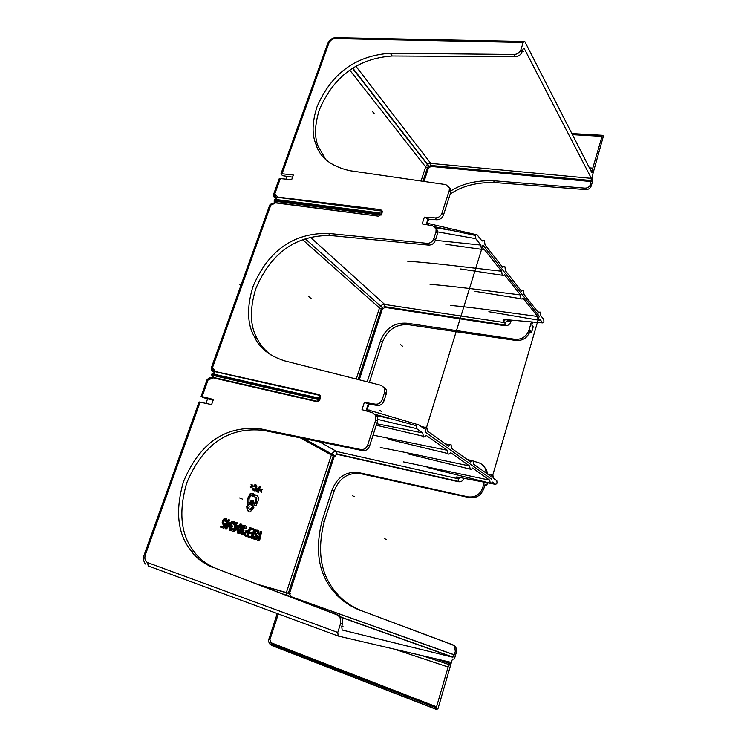 <?xml version="1.0" encoding="UTF-8"?>
<svg xmlns="http://www.w3.org/2000/svg" width="747" height="747" viewBox="0 0 747 747"><rect width="100%" height="100%" fill="white"/><g stroke="black" fill="none" stroke-linecap="round" stroke-linejoin="round"><path stroke-width="1.12" d="M278.332 613.95L269.919 639.647L271.058 642.747L436.556 706.811L448.107 667.006L394.463 649.162M435.613 658.761L450.058 663.541L448.107 667.006M436.556 706.811L436.752 709.594L438.087 708.38L452.056 660.171L452.719 659.022L454.036 659.19L454.699 658.042L456.529 651.729L455.847 646.977L452.28 644.745L361.632 610.775C350.418 606.106 341.93 600.046 336.159 592.567C320.706 574.919 316.747 551.202 324.273 521.434L334.105 491.096C339.39 477.884 348.317 472.085 360.876 473.71L469.555 497.679L468.341 496.914C475.428 497.521 480.218 494.467 482.711 487.726L484.336 482.207M286.138 595.228L286.362 592.548L289.462 593.529L290.676 596.545L454.325 654.83L455.315 651.412L454.624 646.65M454.325 654.83L452.663 657.192L341.837 617.573M342.023 629.982L452.663 657.192M342.154 630.029L341.743 626.444L342.584 623.745L341.995 617.825L340.062 617.311L337.364 614.996L216.294 568.579C206.611 564.443 199.346 558.971 194.491 552.164C180.849 535.338 178.262 512.274 186.713 482.973C203.035 444.073 228.703 426.537 263.728 430.384L362.603 450.609C365.89 450.973 368.224 449.423 369.616 445.94L377.599 420.981L377.524 416.835L374.779 414.099M199.019 402.119L144.162 554.956L145.179 555.32C144.367 558.747 145.151 561.165 147.532 562.584L337.775 632.457L340.669 623.25L340.062 617.311M337.775 632.457L338.195 636.042L449.974 662.113L450.058 663.541L439.227 659.61M361.632 610.775L453.504 645.091L455.847 646.977M484.691 485.681L486.671 485.681L485.036 484.514L483.86 488.501C481.18 495.345 476.418 498.408 469.555 497.679M482.329 464.69L486.568 469.732L487.474 473.925M369.373 382.352L382.371 342.257C387.385 329.782 396.106 323.937 408.534 324.702L515.906 340.445C522.788 340.893 527.494 337.812 530.006 331.201L530.165 330.669L531.556 332.452L529.259 333.125M533.087 326.943L531.808 325.076L532.704 322.013M450.18 194.108C462.01 186.003 476.866 182.147 494.738 182.548L585.704 189.598C588.468 189.607 590.326 188.356 591.279 185.844L592.773 180.671L592.212 176.273L603.427 136.047L602.512 135.319L602.007 136.384L572.426 134.675M589.374 167.823L592.791 168.159L592.474 172.193L591.876 172.716L524.842 41.608L523.694 41.459L523.199 42.476L520.948 49.647C519.735 52.663 517.484 54.279 514.188 54.484L390.27 53.27C355.656 55.595 331.182 73.57 316.859 107.213C312.237 122.163 311.863 134.339 315.757 143.732C319.623 157.402 330.996 166.394 349.885 170.708L445.866 184.612L449.395 187.74L449.246 190.476L441.981 213.147C440.721 216.294 438.48 217.881 435.258 217.909L424.371 217.144L422.186 223.876L432.709 225.827L436.108 228.937L435.977 231.887L433.83 238.582C432.532 241.813 430.253 243.391 426.985 243.326L328.335 233.4C293.338 232.849 268.182 250.675 252.859 286.857C246.706 307.512 247.192 324.095 254.335 336.626C259.153 347.766 269.219 355.833 284.514 360.829L381.315 385.387L384.556 388.328L384.593 392.278L382.296 399.458C380.942 402.848 378.636 404.416 375.368 404.164L364.359 402.381L361.996 409.673L372.613 412.755L375.704 415.603L375.788 419.767L367.767 444.81C366.366 448.303 364.013 449.862 360.698 449.479L261.086 428.974C225.771 425.043 199.897 442.607 183.473 481.675C174.966 511.107 177.599 534.282 191.372 551.211C196.265 558.056 203.604 563.565 213.371 567.729M592.791 168.159L602.007 136.384M349.969 70.377L425.65 166.936C426.649 164.601 428.358 163.425 430.786 163.406L591.372 178.374L590.513 184.397C589.56 186.909 587.693 188.16 584.92 188.141L493.506 180.746C476.595 180.242 462.421 183.603 450.992 190.821M591.372 178.374L524.394 48.844L523.161 48.826M325.533 159.148L318.175 146.337C314.319 136.99 314.692 124.88 319.296 109.986C333.526 76.455 357.832 58.462 392.203 56.006L515.374 56.697C518.642 56.473 520.883 54.848 522.088 51.842L523.245 48.704L524.394 48.844M327.625 43.821L328.932 43.009C330.249 40.394 332.247 38.919 334.945 38.583L335.487 37.658L336.822 37.686M199.085 401.951L211.588 404.603L213.418 399.486L201.092 396.34L202.904 397.525L213.138 400.271M211.27 377.879L209.776 378.085L209.029 379.644L213.026 377.814L316.653 401.643L320.005 399.309L320.463 395.975L318.894 394.547L215.276 371.511L213.1 368.299L213.698 371.931M273.411 203.473L272.179 203.698L271.693 204.846L275.606 202.895L378.486 216.182L381.866 213.838L382.361 211.149L380.671 209.655L277.697 197.049L275.466 194.332L275.568 197.936L276.353 198.655M279.051 179.159L280.302 178.598L291.685 179.672L293.338 175.031L281.021 173.649L282.422 175.676L292.581 177.151M366.693 411.037L368.925 404.108L377.198 405.444C380.438 405.677 382.735 404.108 384.079 400.737L386.367 393.576L386.339 389.635L384.556 388.328M383.762 386.927L386.339 389.635M271.525 355.404C265.12 350.698 260.311 345.049 257.099 338.475C250.021 326.028 249.545 309.519 255.679 288.958C270.89 252.906 295.868 235.1 330.594 235.529L428.573 245.109C431.822 245.156 434.091 243.569 435.38 240.357L437.518 233.68L437.649 230.748L436.099 228.937M435.875 228.274L437.649 230.748M426.845 224.735L428.629 219.207L436.808 219.758C440.011 219.721 442.243 218.133 443.494 214.996L450.73 192.39L450.871 189.663L449.255 187.273M216.294 568.579L339.306 615.519L341.995 617.825M368.925 404.108L364.359 402.381M368.327 403.697L366.021 410.841M428.629 219.207L424.371 217.144M428.115 218.61L426.173 224.614M302.638 239.712L379.495 307.96C380.531 305.514 382.277 304.346 384.714 304.459L504.963 322.657L507.792 320.837L506.821 319.716M506.373 319.679L505.57 319.604C503.422 319.483 502.656 319.865 503.273 320.743L504.963 322.657L505.056 325.72C507.773 325.869 509.65 324.646 510.696 322.05L507.792 320.837L508.1 319.828M458.807 477.286L458.397 477.212C456.249 476.829 455.549 476.922 456.286 477.492L458.238 478.771L458.406 481.712L337.037 454.325L336.71 451.505L458.238 478.771L460.815 477.678M319.417 441.776L336.71 451.505C334.254 451.235 332.471 452.393 331.379 454.979L334.367 456.053L337.037 454.325M251.048 484.56L251.982 484.336L251.048 484.56L251.748 486.278L250.208 487.016L250.824 487.744L252.972 486.727L251.982 484.336M254.213 490.032L255.399 488.435L255.577 485.615M254.017 490.704L253.018 490.116L252.934 488.463L254.008 488.641L253.653 490.293L254.578 490.882L255.829 490.004L256.669 488.118L256.875 485.952L256.146 484.98L255.203 485.148L254.606 486.699L253.663 486.129L254.792 484.831L255.857 484.906M256.884 488.435L257.519 488.613L256.837 491.601L258.453 492.422L256.212 491.423L256.137 489.649L256.884 488.435L257.79 488.445M258.453 492.422L260.348 486.829L259.34 486.484L258.583 488.697M251.095 502.638L250.749 504.337M251.683 501.723L251.776 505.346L250.88 504.888M251.151 505.159L252.542 505.243L253.803 502.544L253.709 500.966L252.019 500.266M250.861 501.237L251.496 501.424L249.619 503.88L248.984 503.693L251.291 500.341M248.984 503.693L251.113 504.963L249.9 503.992L252.187 500.695M251.412 495.448L252.43 496.587L253.952 495.466L253.56 493.281L253.317 494.01L250.917 493.758L247.864 499.36L247.724 503.31L247.089 503.123L247.229 499.173L250.282 493.571L251.786 493.45M253.56 493.281L252.701 493.758M250.32 509.351L252.71 506.186L253.345 506.373L250.955 509.538L249.787 509.734L248.751 508.053L249.246 506.177L247.696 504.636L246.51 507.045L247.612 506.998L247.565 508.651C247.659 511.322 248.583 512.349 250.338 511.76L253.877 507.652L253.345 506.373M248.742 511.788L246.93 508.464L246.968 507.176M255.278 494.869L254.652 494.691L254.017 496.54L256.212 497.549L255.735 502.068L256.37 502.245L255.427 503.525L254.606 502.871L253.999 505.336L256.174 505.308L256.912 503.525C258.807 500.201 258.966 497.614 257.388 495.765L255.278 494.869L254.652 496.727L254.017 496.54M255.054 503.002L255.735 502.068M223.381 524.627C221.523 523.367 221.84 521.275 224.343 518.362L225.594 518.409M223.054 526.71L223.951 524.824M220.991 526.009L220.608 527.102L223.811 528.213L225.949 523.6L224.8 523.768C223.185 523.6 223.278 522.172 225.09 519.473L226.052 521.546L226.743 521.686C227.303 519.361 226.715 518.315 224.987 518.558C222.307 522.181 222.167 524.217 224.576 524.665L223.689 526.934L220.991 526.009M226.052 521.546L225.398 521.35L225.286 519.408M223.895 523.656L225.417 523.255M228.899 519.735L228.134 521.957L227.443 521.705L227.088 522.751L227.77 523.003L225.697 529.025L226.21 529.203L230.58 524.02L230.935 522.984L228.75 522.181L229.516 519.968L228.255 519.548L227.499 521.723M227.443 521.705L226.799 521.509L226.444 522.555L227.125 522.807L225.062 528.82L226.21 529.203M236.65 522.611L235.903 524.805L235.23 524.553L234.885 525.589L235.548 525.832L233.512 531.789L234.007 531.967L238.293 526.831L238.638 525.804L236.51 525.02L237.257 522.825L236.015 522.414L235.277 524.571M235.23 524.553L234.539 524.515M233.129 522.293L233.232 524.282L234.53 524.553L234.241 525.393L234.913 525.636L232.877 531.593L234.007 531.967M238.573 525.776L240.795 524.002M238.106 533.451L237.004 530.277L237.91 527.289M251.767 528.194L251.412 529.249L254.297 530.314L253.261 533.349L250.665 532.406L250.31 533.461L252.906 534.404L251.982 537.14L249.199 536.15L248.835 537.214L252.243 538.419L255.269 529.483L251.141 527.998L250.787 529.063L253.663 530.118L252.645 533.125M250.665 532.406L250.03 532.219L249.675 533.265L252.281 534.208L251.365 536.925M249.199 536.15L248.564 535.954L248.209 537.018L252.243 538.419M255.035 538.382L255.409 538.307C258.154 536.691 251.552 532.826 256.165 530.146L257.5 530.202M253.466 536.066L254.718 536.383L253.466 536.066C252.953 538.055 253.354 539.175 254.69 539.427M254.101 536.253C253.607 538.764 254.251 539.848 256.025 539.493C260.414 536.187 253.345 532.891 256.725 531.369C258.051 531.089 258.555 531.929 258.229 533.89L257.603 533.703L257.173 531.276M260.638 531.509L257.65 540.398L258.63 540.716L261.058 537.915L259.498 538.83L261.823 531.911L260.638 531.509M260.367 537.943L259.769 538.017M260.087 489.855L262.823 489.136L260.087 489.855L261.599 492.488L261.291 490.331L262.823 489.136M247.864 536.869L250.908 527.877L250.282 527.643L249.04 531.294L246.575 530.846C244.353 534.03 244.194 535.832 246.08 536.234L245.455 536.038C243.559 535.636 243.727 533.834 245.94 530.65L247.434 530.753M250.282 527.643L249.647 527.447L248.424 531.07M243.401 531.042L244.092 530.183C242.784 529.94 242.878 528.736 244.39 526.551L245.259 528.643L244.624 528.446L244.54 526.495M241.851 534.74C240.217 533.507 240.291 532.013 242.065 530.249L242.159 530.211C241.281 529.007 241.776 527.419 243.662 525.458L244.839 525.524M242.14 533.76L243.205 532.434L243.839 532.63L242.868 533.918C241.683 533.479 241.711 532.546 242.934 531.136L243.69 531.136M230.375 530.678C228.694 529.436 228.75 527.914 230.552 526.121L230.291 524.366M230.739 522.909L232.196 521.247L233.438 521.303M230.674 529.688L231.775 528.334L232.41 528.531L231.421 529.838C230.197 529.418 230.207 528.484 231.449 527.018L232.261 527.008L232.662 526.037C231.318 525.804 231.411 524.581 232.943 522.358C233.895 522.069 234.203 522.769 233.867 524.478M260.722 490.032L261.599 492.488M251.683 484.738L252.383 486.456L250.208 487.016M250.843 487.193L250.824 487.744M252.383 486.456L251.748 486.278M254.438 489.948L255.072 490.135L254.055 489.817L254.008 488.641M254.606 486.699L255.446 485.671L256.473 486.811L256.034 488.613L255.399 488.435M256.034 488.613L255.072 490.135M256.473 486.811L255.838 486.624M253.663 486.129L254.297 486.306M255.203 485.148L254.568 484.971M253.653 490.293L253.018 490.116M253.569 488.641L252.934 488.463M256.763 489.836L256.137 489.649M259.965 486.661L259.19 488.958L257.519 488.613M257.995 488.501L257.37 488.323M256.697 491.759L257.229 491.909M256.837 491.601L256.212 491.423M257.071 490.732L257.594 489.294L258.985 489.574L258.294 491.582L257.071 490.732M257.855 489.173L258.35 489.388L257.696 491.321M258.35 489.388L258.985 489.574M251.907 502.301L251.412 502.161M253.308 500.677L251.87 501.386M252.71 500.966L252.141 500.798M252.962 500.77L252.327 500.593M253.177 500.686L252.542 500.499M251.636 505.224L251.001 505.047M251.375 504.412L250.74 504.225M251.403 504.066L250.768 503.88M251.487 503.618L250.852 503.441M251.636 503.086L251.001 502.899M252.169 502.357L251.991 505.019L253.607 502.105L253.065 501.116L252.169 502.357M251.72 504.729L252.888 501.2M251.758 504.804L252.29 504.963M251.823 504.664L252.449 504.851M251.954 504.542L252.589 504.72M252.131 504.309L252.757 504.496M252.29 504.02L252.925 504.206M252.542 503.469L253.168 503.655M252.766 502.796L253.401 502.974M252.888 502.367L253.513 502.544M252.972 501.928L253.607 502.105M252.981 501.517L253.616 501.695M252.916 501.256L253.55 501.433M252.99 501.144L253.476 501.284M251.253 501.863L250.618 501.676M251.926 500.527L251.048 500.892M249.619 503.88L251.113 504.963M249.479 504.29L248.844 504.113M250.469 502.964L249.834 502.778M250.731 502.656L250.096 502.47M251.029 502.245L250.394 502.059M247.724 503.31L248.919 502.722L249.096 498.548L250.88 495.588L252.673 495.896L252.43 496.587M247.229 499.173L247.864 499.36M252.673 495.896L252.038 495.709M248.331 504.823L247.145 507.232M250.955 509.538L250.422 509.921M255.231 503.048L254.624 505.523M254.652 496.727L256.212 497.549M256.847 497.735L256.37 502.245M221.635 526.205L221.261 527.307L220.608 527.102M221.261 527.307L223.811 528.213M225.697 529.025L225.062 528.82M227.77 523.003L227.125 522.807M227.088 522.751L226.444 522.555M229.973 523.806L228.395 523.227L226.957 527.41L229.973 523.806L228.386 523.264M227.518 525.767L229.329 523.61M233.512 531.789L232.877 531.593M235.548 525.832L234.913 525.636M234.885 525.589L234.241 525.393M237.695 526.616L236.155 526.056L234.745 530.193L237.695 526.616L236.145 526.084M235.305 528.54L237.06 526.42M241.449 529.427L242.205 525.365L240.655 524.245C239.329 525.356 238.33 527.438 237.639 530.473L238.19 533.479L239.049 533.47L241.449 529.427C239.61 533.461 238.321 534.581 237.593 532.798C237.322 531.761 237.845 529.52 239.161 526.065C240.132 524.553 240.973 523.974 241.673 524.319L242.224 525.552L241.449 529.427M248.835 537.214L248.209 537.018M252.906 534.404L252.281 534.208M250.31 533.461L249.675 533.265M254.297 530.314L253.663 530.118M251.412 529.249L250.787 529.063M258.229 533.89L258.835 534.002C259.386 531.201 258.705 529.978 256.791 530.333C252.178 533.013 258.779 536.888 256.034 538.503C254.83 538.727 254.391 538.017 254.718 536.383M261.058 537.915L260.442 537.728M261.263 531.696L258.266 540.585L257.65 540.398M482.525 240.506L484.364 240.422L485.036 244.867L502.834 267.473L503.366 266.763L504.916 266.716L505.504 270.862L521.602 291.311L522.19 290.527L523.516 290.499L524.02 294.393L538.652 312.984L539.278 312.125L540.417 312.125L540.865 315.785L543.751 319.455L543.919 322.022L542.752 322.9L539.866 319.268L539.175 320.239L538.055 320.239L537.616 316.448L522.965 298.034L522.312 298.931L521.004 298.959L520.5 294.925L504.384 274.663L503.777 275.494L502.245 275.55L501.657 271.245L483.841 248.844L483.309 249.573L481.498 249.666L480.825 245.063L475.736 238.657L475.4 235.436L475.96 234.605L476.988 234.642L482.076 241.104L482.525 240.506L481.498 240.366M501.657 271.245C468.294 267.529 433.82 262.925 407.722 261.235M520.5 294.925C488.445 291.022 455.278 286.297 430.02 284.318M537.616 316.448C506.774 312.405 474.831 307.596 450.357 305.383M480.825 245.063L435.398 240.319M424.987 427.331L426.668 427.013L427.555 431.131L448.602 446.202L449.629 444.857L451.02 444.624L451.786 448.48L470.75 462.057L471.796 460.675L472.963 460.497L473.626 464.12L490.807 476.418L491.862 475.008L492.843 474.877L493.422 478.295L496.802 480.713L497.054 483.113L495.728 484.392L492.338 482.002L491.274 483.44L490.303 483.57L489.715 480.162L472.477 468.005L471.404 469.424L470.265 469.592L469.592 465.969L450.553 452.551L449.507 453.924L448.135 454.157L447.36 450.301L426.229 435.408L425.23 436.715L423.577 437.032L422.681 432.905L416.621 428.638L416.154 425.65L417.041 424.389L417.975 424.268L424.007 428.591L424.987 427.331L420.944 426.397M447.36 450.301L373.08 435.118M469.592 465.969C437.91 459.349 405.023 452.122 380.279 447.509M489.715 480.162L403.585 461.917M422.681 432.905L376.721 423.726M367.823 411.364L369.279 410.038M416.154 425.65L375.638 414.529M427.919 224.94L428.573 223.755L429.348 223.726M475.4 235.436L434.763 226.78M247.593 535.58C245.259 535.179 244.941 533.956 246.641 531.901L248.686 532.359L247.593 535.58M246.968 535.356L248.051 532.163L248.686 532.359M248.051 532.163L247.145 531.836M245.259 528.643L245.903 528.708C246.398 526.392 245.866 525.374 244.297 525.655C242.411 527.615 241.916 529.203 242.794 530.407L242.7 530.445C240.758 532.546 240.833 534.012 242.915 534.824L244.362 533.041L243.839 532.63M242.794 530.407L242.159 530.211M244.092 530.183L243.457 529.987M234.53 524.553C235.034 522.172 234.474 521.145 232.84 521.443C230.916 523.451 230.412 525.057 231.318 526.261L231.196 526.318C229.217 528.484 229.31 529.959 231.495 530.753L232.952 528.951L232.41 528.531M231.318 526.261L230.683 526.065M232.662 526.037L232.028 525.841M531.416 321.892L529.025 330.034C526.495 336.654 521.779 339.726 514.851 339.259L406.863 323.19C394.36 322.377 385.583 328.232 380.54 340.744L367.207 381.801M466.968 459.349L470.629 460.385M473.439 461.188L478.341 462.58C482.011 463.906 484.373 466.016 485.429 468.911L486.568 469.732M486.334 473.215L485.429 468.911M468.341 496.914L358.98 472.674C346.337 471.021 337.355 476.819 332.041 490.079L322.153 520.528C314.599 550.408 318.605 574.219 334.18 591.951C339.988 599.458 348.541 605.556 359.83 610.252M147.532 562.584L148.233 565.927L338.046 635.986M318.894 394.547L319.585 395.34L213.95 371.418L214.268 374.761L213.651 376.18L211.84 377.543M213.026 377.814L211.765 377.524M207.601 398.786L205.957 403.361M145.852 564.265C143.527 562.631 142.789 556.935 144.162 554.956L144.18 554.928M213.95 371.418L215.276 371.511M380.671 209.655L381.259 210.654L381.082 215.108L276.287 201.41L274.476 202.857M275.606 202.895L274.317 202.839M276.287 201.41L276.343 197.18L277.697 197.049M287.081 176.357L286.082 179.149M271.236 645.287L271.058 642.747M436.397 709.239L270.9 644.754L436.444 709.342M239.479 532.172L239.012 532.564C237.938 533.162 237.891 531.808 238.881 528.493L240.683 525.16C241.767 524.562 241.813 525.907 240.833 529.203L239.479 532.172M238.321 532.387L240.198 529.007L240.786 525.122M240.936 285.345L239.899 284.588M491.573 479.219L425.127 432.018L482.936 245.035L539.241 316.177L491.573 479.219M429.572 167.356L352.687 68.528M383.444 308.67L305.215 238.769M335.366 456.006L303.945 438.61M290.359 593.874L259.816 585.181M214.034 375.414L211.999 374.247M213.633 376.208L211.69 375.097M276.035 201.877L274.317 200.317M275.447 202.4L274.028 201.111M372.333 111.368L374.359 113.899M308.726 296.587L311.097 298.483M239.591 497.941L242.345 499.071M379.719 410.308L381.521 411.55M400.719 344.731L402.418 346.178M384.546 538.69L386.227 539.437M352.388 495.681L354.311 496.634M212.017 373.724L318.418 397.974M211.69 374.574L318.11 398.889M274.522 199.3L380.195 213.007M274.214 200.093L379.915 213.847M429.366 166.656L352.957 68.35M289.192 595.985L285.093 594.827M239.899 383.995L238.526 383.192M341.781 626.303L343.172 626.808M523.6 51.366L522.246 51.338M453.42 654.596L289.556 596.227M288.351 593.211L333.358 455.483M336.038 453.756L457.584 481.161M358.187 379.513L381.465 308.315M384.079 306.569L504.356 324.889M422.979 181.297L427.601 167.141M430.179 165.386L590.756 180.494M435.043 658.63L449.582 663.439L438.844 659.517M591.279 171.549L592.175 171.633M591.297 171.586L592.184 171.651M272.478 644.306L436.341 707.829M449.405 664.699L421.672 655.511M455.315 651.412L456.529 651.729M340.669 623.25L342.584 623.745M591.279 185.844L590.513 184.397M522.088 51.842L520.948 49.647M590.83 170.68L592.576 170.848M591.577 172.137L592.474 172.202L591.568 172.109M523.199 42.476L334.945 38.583M145.179 555.32L200.14 402.082M202.138 396.526L208.198 379.625L208.936 378.066L210.234 377.749M209.029 379.644L207.143 379.495L201.092 396.34M213.735 372.034L212.606 371.38L212.381 367.963L213.1 368.299M269.639 205.36L211.326 367.841L212.381 367.963L270.862 204.902L271.348 203.754L272.44 203.445M271.693 204.846L269.779 204.986L271.348 203.754L274.513 202.82M276.567 199.262L274.849 197.694L274.747 194.08L275.466 194.332M279.191 178.748L273.654 194.183L274.747 194.08L280.302 178.598M282.114 173.556L328.932 43.009M375.788 419.767L377.599 420.981M375.368 404.164L377.198 405.444M384.079 400.737L382.296 399.458M384.593 392.278L386.367 393.576M330.594 235.529L328.335 233.4M426.985 243.326L428.573 245.109M435.38 240.357L433.83 238.582M435.977 231.887L437.518 233.68M435.258 217.909L436.808 219.758M443.494 214.996L441.981 213.147M449.246 190.476L450.73 192.39M392.203 56.006L390.27 53.27M514.188 54.484L515.374 56.697M591.325 181.586L430.954 166.422L430.786 163.406L356.048 66.446M421.047 181.017L425.65 166.936L428.386 168.178L430.954 166.422M424.044 181.446L428.386 168.178M508.203 319.837L511.013 320.977L511.191 320.108M510.696 322.05L511.013 320.977M505.056 325.72L384.957 307.381L384.714 304.459L310.341 237.229M356.244 379.028L379.495 307.96L382.352 309.127L384.957 307.381M359.27 379.793L382.352 309.127M458.406 481.712C461.048 482.058 462.953 480.919 464.111 478.313M300.369 437.873L331.379 454.979L286.362 592.548L257.752 584.397M289.462 593.529L334.367 456.053M247.565 508.651L246.93 508.464M241.281 524.151L240.702 523.974M237.639 530.473L237.004 530.277M505.57 319.604L542.752 322.9M503.273 320.743L505.691 319.688M475.736 238.657L437.798 231.915M249.685 385.76L251.039 386.554M456.286 477.492L458.06 477.146M458.397 477.212L490.06 483.309M491.162 483.514L495.728 484.392M416.621 428.638L377.907 419.45M376.796 415.565L389.01 418.451M435.538 227.667L448.863 230.02M245.455 536.038L246.08 536.234M584.92 188.141L585.704 189.598M494.738 182.548L493.506 180.746M533.153 326.71L531.519 332.284M530.006 331.201L529.025 330.034M514.851 339.259L515.906 340.445M408.534 324.702L406.863 323.19M380.54 340.744L382.371 342.257M483.86 488.501L482.711 487.726M487.427 482.795L486.605 485.587M360.876 473.71L358.98 472.674M332.041 490.079L334.105 491.096M324.273 521.434L322.153 520.528M453.504 645.091L452.28 644.745M339.306 615.519L337.364 614.996M263.728 430.384L261.086 428.974M360.698 449.479L362.603 450.609M369.616 445.94L367.767 444.81M210.309 377.786L210.775 378.057M212.101 377.599L212.699 377.263M219.581 378.841L220.972 379.644M320.332 395.667L319.585 395.34L319.483 399.757L213.959 375.62M319.791 399.822L318.913 400.943M207.078 379.672L208.936 378.066L211.849 377.543M210.15 377.795L209.151 378.075M214.268 374.761L320.136 398.926M229.646 381.157L231.028 381.95M213.707 371.959L211.793 370.633L211.242 368.019M223.941 380.326L222.55 379.523M236.332 382.688L237.705 383.491M272.748 203.67L272.263 203.707M382.361 211.121L276.343 197.18M276.567 200.616L381.68 214.296M276.213 198.347L273.85 196.75L273.505 194.509M271.534 642.924L273.094 644.428L436.36 707.708M269.919 639.647L268.864 639.152M436.593 709.529L271.469 645.38M602.512 135.319L571.857 133.573M281.021 173.649L327.812 43.279C329.763 39.731 332.322 37.854 335.487 37.658L523.694 41.459M377.524 416.835L375.704 415.603M257.099 338.475L254.335 336.626M449.386 187.74L450.871 189.663M318.175 146.337L315.757 143.732M341.668 617.339L452.999 657.127M255.427 485.008L254.792 484.831M257.538 488.603L256.903 488.426M250.917 493.758L250.282 493.571M224.8 523.768L224.156 523.572M224.987 518.558L224.343 518.362M240.011 524.049L240.655 524.245M255.409 538.307L256.034 538.503M256.165 530.146L256.791 530.333M260.712 538.055L260.087 537.859M503.366 266.763L502.133 266.586M522.19 290.527L520.808 290.303M539.278 312.125L537.784 311.882M481.255 249.283L445.8 244.297M502.04 275.232L460.684 268.976M520.827 298.697L475.036 291.33M537.905 320.024L488.846 311.714M449.629 444.857L445.296 443.839M471.796 460.675L467.295 459.582M491.862 475.008L487.249 473.878M422.961 436.183L376.245 425.211M447.63 453.476L388.823 439.339M469.844 469.041L408.506 453.999M489.948 483.113L427.125 467.435M417.041 424.389L367.141 409.645M475.96 234.605L427.312 223.278M246.575 530.846L245.94 530.65M242.868 533.918L242.233 533.722M242.7 530.445L242.065 530.249M244.297 525.655L243.662 525.458M231.421 529.838L230.786 529.642M231.196 526.318L230.552 526.121M232.84 521.443L232.196 521.247M533.19 326.878L531.575 332.396M336.159 592.567L334.18 591.951M487.511 482.814L486.68 485.653M194.491 552.164L191.372 551.211M212.223 377.151L318.054 401.466M230.235 381.773L228.853 380.97M231.589 382.081L230.216 381.287M275.092 202.586L378.72 216.2M277.249 613.548L268.845 639.189C267.977 640.132 268.453 641.953 270.293 644.633M238.377 532.368L239.012 532.564"/></g></svg>
